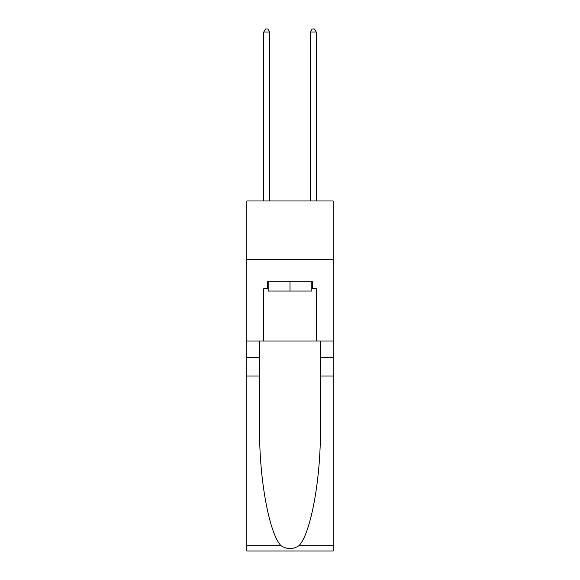<?xml version="1.0" encoding="UTF-8"?>
<svg xmlns="http://www.w3.org/2000/svg" width="580" height="580" viewBox="0 0 580 580"><rect width="100%" height="100%" fill="white"/><g stroke="black" fill="none" stroke-linecap="round" stroke-linejoin="round"><path stroke-width="0.87" d="M333.166 259.318L333.166 200.977L246.833 200.977L246.833 259.318L333.166 259.318L333.166 340.989L316.252 340.989L316.252 288.717L312.519 288.717L312.519 281.713L267.481 281.713L267.481 288.717L268.185 288.717M311.815 281.713L311.815 291.051L268.185 291.051L268.185 281.713M290 281.713L290 291.051M299.026 545.678L333.166 545.678L333.166 551L246.833 551L246.833 375.992L259.608 375.992L259.608 428.018C258.985 477.753 269.077 533.31 280.974 545.678C286.984 549.514 293.001 549.514 299.026 545.678C310.923 533.31 321.015 477.753 320.392 428.018L320.392 340.989M320.392 375.992L333.166 375.992L333.166 340.989M246.833 375.992L246.833 259.318M259.608 340.989L259.608 375.992M333.166 545.678L333.166 375.992M246.833 340.989L263.748 340.989L263.748 288.717L267.481 288.717M263.748 340.989L316.252 340.989M311.815 288.717L312.519 288.717M269.584 200.977L269.584 32.03L263.748 32.03L263.748 200.977M263.748 32.03L265.495 29L267.829 29L269.584 32.03M316.252 200.977L316.252 32.03L310.416 32.03L310.416 200.977M310.416 32.03L312.171 29L314.505 29L316.252 32.03M320.392 357.324L333.166 357.324M259.608 357.324L246.833 357.324M246.833 545.678L280.974 545.678"/></g></svg>
